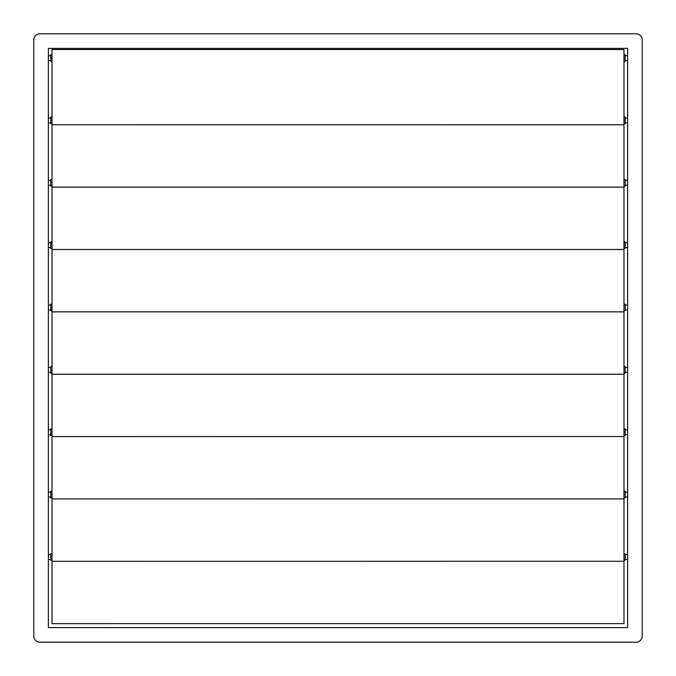 <?xml version="1.0" encoding="UTF-8"?>
<svg xmlns="http://www.w3.org/2000/svg" width="676" height="676" viewBox="0 0 676 676"><rect width="100%" height="100%" fill="white"/><g stroke="black" fill="none" stroke-linecap="round" stroke-linejoin="round"><path stroke-width="1.01" d="M33.8 39.876L33.8 636.124A6.076 6.076 0 0 0 39.876 642.2L636.124 642.2A6.076 6.076 0 0 0 642.2 636.124L642.2 39.876A6.076 6.076 0 0 0 636.124 33.8L39.876 33.8A6.076 6.076 0 0 0 33.8 39.876M48.376 48.376L48.376 627.624L627.624 627.624L627.624 48.376L48.376 48.376M52.018 124.764L623.982 124.798L623.982 49.517L52.018 49.517L52.018 124.764L623.982 124.764M52.018 61.423L50.801 61.423L50.801 54.748L52.018 54.748M623.982 54.748L625.199 54.748L625.199 61.423L623.982 61.423M623.982 117.109L625.199 117.109L625.199 123.784L623.982 123.784M623.982 179.461L625.199 179.461L625.199 186.145L623.982 186.145M623.982 241.822L625.199 241.822L625.199 248.498L623.982 248.498M623.982 304.183L625.199 304.183L625.199 310.859L623.982 310.859M623.982 366.536L625.199 366.536L625.199 373.22L623.982 373.22M52.018 124.798L52.018 187.159L623.982 187.159L623.982 124.798M52.018 187.125L623.982 187.125M52.018 187.159L52.018 249.512L623.982 249.512L623.982 187.159M52.018 249.478L623.982 249.478M52.018 249.512L52.018 311.873L623.982 311.873L623.982 249.512M52.018 311.839L623.982 311.839M52.018 311.873L52.018 374.234L623.982 374.234L623.982 311.873M52.018 374.2L623.982 374.2M52.018 623.627L623.982 623.627L52.018 623.661L52.018 561.308L623.982 561.274L52.018 561.308L52.018 498.947L623.982 498.913L52.018 498.947L52.018 436.586L623.982 436.552L52.018 436.586L52.018 374.234M623.982 623.627L623.982 374.234M52.018 123.784L50.801 123.784L50.801 117.109L52.018 117.109M52.018 186.145L50.801 186.145L50.801 179.461L52.018 179.461M52.018 248.498L50.801 248.498L50.801 241.822L52.018 241.822M52.018 310.859L50.801 310.859L50.801 304.183L52.018 304.183M52.018 373.22L50.801 373.22L50.801 366.536L52.018 366.536M623.982 428.897L625.199 428.897L625.199 435.572L623.982 435.572M52.018 435.572L50.801 435.572L50.801 428.897L52.018 428.897M623.982 491.258L625.199 491.258L625.199 497.933L623.982 497.933M623.982 553.61L625.199 553.61L625.199 560.294L623.982 560.294M52.018 497.933L50.801 497.933L50.801 491.258L52.018 491.258M52.018 560.294L50.801 560.294L50.801 553.61L52.018 553.61M50.801 60.519L48.376 60.519M50.801 55.66L48.376 55.66M625.199 55.66L627.624 55.66M625.199 60.519L627.624 60.519M625.199 118.013L627.624 118.013M625.199 122.871L627.624 122.871M625.199 180.374L627.624 180.374M625.199 185.232L627.624 185.232M625.199 242.735L627.624 242.735M625.199 247.593L627.624 247.593M625.199 305.087L627.624 305.087M625.199 309.946L627.624 309.946M625.199 367.448L627.624 367.448M625.199 372.307L627.624 372.307M50.801 122.871L48.376 122.871M50.801 118.013L48.376 118.013M50.801 185.232L48.376 185.232M50.801 180.374L48.376 180.374M50.801 247.593L48.376 247.593M50.801 242.735L48.376 242.735M50.801 309.946L48.376 309.946M50.801 305.087L48.376 305.087M50.801 372.307L48.376 372.307M50.801 367.448L48.376 367.448M625.199 429.809L627.624 429.809M625.199 434.668L627.624 434.668M50.801 434.668L48.376 434.668M50.801 429.809L48.376 429.809M625.199 492.162L627.624 492.162M625.199 497.021L627.624 497.021M625.199 554.523L627.624 554.523M625.199 559.382L627.624 559.382M50.801 497.021L48.376 497.021M50.801 492.162L48.376 492.162M50.801 559.382L48.376 559.382M50.801 554.523L48.376 554.523"/></g></svg>
